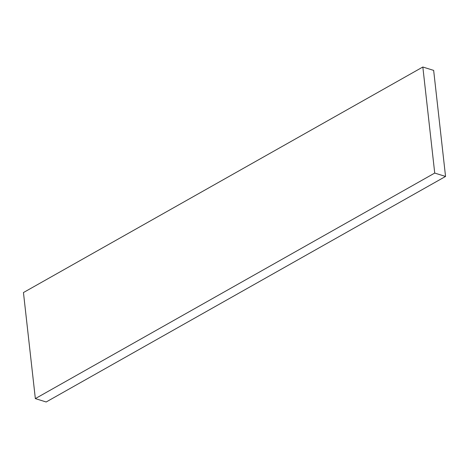 <?xml version="1.0" encoding="UTF-8"?>
<svg xmlns="http://www.w3.org/2000/svg" width="469" height="469" viewBox="0 0 469 469"><rect width="100%" height="100%" fill="white"/><g stroke="black" fill="none" stroke-linecap="round" stroke-linejoin="round"><path stroke-width="0.7" d="M422.833 67.014L23.45 292.55L35.345 398.603L46.167 401.986L445.55 176.45L433.655 70.397L422.833 67.014L434.728 173.067L445.55 176.45M434.728 173.067L35.345 398.603"/></g></svg>
